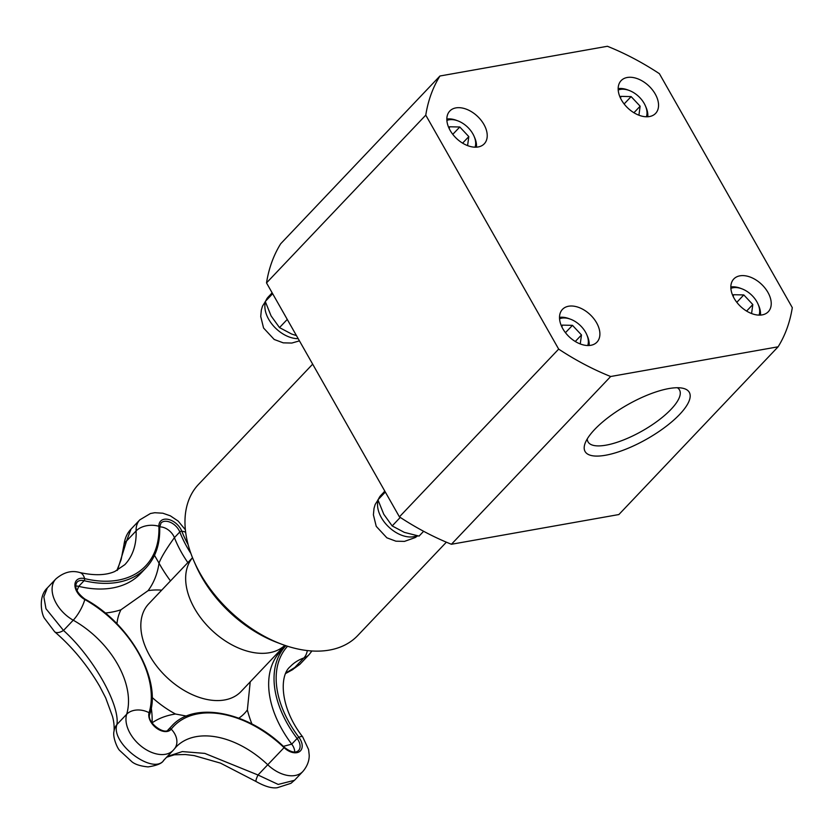 <?xml version="1.0" encoding="UTF-8"?>
<svg xmlns="http://www.w3.org/2000/svg" width="834" height="834" viewBox="0 0 834 834"><rect width="100%" height="100%" fill="white"/><g stroke="black" fill="none" stroke-linecap="round" stroke-linejoin="round"><path stroke-width="1.25" d="M192.529 557.737A63.665 40.835 43.5 0 0 202.891 620.642A63.665 40.835 43.5 0 0 269.424 652.73A63.665 40.835 43.5 0 0 284.821 645.349M638.917 115.207L640.137 106.199L631.13 96.598L620.85 96.369L620.59 98.308M640.137 106.199L633.923 112.746M631.13 96.598L624.176 103.927M647.789 116.75A22.831 14.647 43.5 0 0 645.975 107.19L645.349 105.751A20.193 12.958 43.5 0 0 629.274 90.499A20.193 12.958 43.5 0 0 618.213 90.03M629.274 90.499L627.814 89.936A22.831 14.647 43.5 0 0 618.161 88.633M646.392 116.781A20.193 12.958 43.5 0 0 645.349 105.751M751.58 313.542L752.81 304.546L743.803 294.934L733.524 294.715L733.263 296.654M752.81 304.546L746.597 311.082M743.803 294.934L736.849 302.262M760.462 315.096A22.831 14.647 43.5 0 0 758.648 305.525L758.023 304.087A20.193 12.958 43.5 0 0 741.947 288.835A20.193 12.958 43.5 0 0 730.886 288.376M741.947 288.835L740.488 288.283A22.831 14.647 43.5 0 0 730.834 286.979M759.065 315.116A20.193 12.958 43.5 0 0 758.023 304.087M312.677 364.145L198.565 484.356A109.765 70.41 43.5 0 0 193.978 561.167L195.719 565.16A102.446 65.719 43.5 0 0 277.242 642.545L281.319 644.077A109.765 70.41 43.5 0 0 329.388 650.082A109.765 70.41 43.5 0 0 357.786 635.498L446.367 542.183M193.978 561.167A109.765 70.41 43.5 0 0 281.319 644.077M439.945 75.998L280.704 243.747A217.705 139.643 43.5 0 0 266.515 282.903L399.423 516.861A217.705 139.643 43.5 0 0 451.423 544.268L618.87 514.547L778.112 346.798A217.705 139.643 43.5 0 0 792.3 307.642L659.392 73.684A217.705 139.643 43.5 0 0 607.402 46.277L439.945 75.998A217.705 139.643 43.5 0 0 425.767 115.144L266.515 282.903M677.364 387.737A52.594 17.264 -29.6 0 1 679.501 389.926A52.594 17.264 -29.6 0 1 658.391 420.409A52.594 17.264 -29.6 0 1 605.995 445.168A52.594 17.264 -29.6 0 1 588.043 441.884A52.594 17.264 -29.6 0 1 587.251 438.924M605.536 455.249A59.912 19.662 150.4 0 0 672.725 421.003A59.912 19.662 150.4 0 0 682.66 388.217A59.912 19.662 150.4 0 0 627.47 404.813A59.912 19.662 150.4 0 0 584.957 443.719A59.912 19.662 150.4 0 0 605.536 455.249M425.767 115.144L558.665 349.102A217.705 139.643 43.5 0 0 610.665 376.509L778.112 346.798M610.665 376.509L451.423 544.268M621.486 100.017A23.779 15.252 -136.5 0 1 621.111 80.648A23.779 15.252 -136.5 0 1 648.862 85.954A23.779 15.252 -136.5 0 1 655.607 113.393A23.779 15.252 -136.5 0 1 621.486 100.017M478.132 146.961A23.779 15.252 -136.5 0 1 452.998 134.628A23.779 15.252 -136.5 0 1 449.787 111.047A23.779 15.252 -136.5 0 1 477.538 116.364A23.779 15.252 -136.5 0 1 484.283 143.802A23.779 15.252 -136.5 0 1 478.132 146.961M596.581 322.779A23.779 15.252 -136.5 0 1 596.956 342.138A23.779 15.252 -136.5 0 1 569.205 336.832A23.779 15.252 -136.5 0 1 562.45 309.393A23.779 15.252 -136.5 0 1 596.581 322.779M739.935 275.825A23.779 15.252 -136.5 0 1 765.07 288.157A23.779 15.252 -136.5 0 1 768.281 311.739A23.779 15.252 -136.5 0 1 740.529 306.422A23.779 15.252 -136.5 0 1 733.784 278.983A23.779 15.252 -136.5 0 1 739.935 275.825M558.665 349.102L399.423 516.861M589.127 345.495A22.831 14.647 43.5 0 0 587.324 335.935L586.698 334.497A20.193 12.958 43.5 0 0 570.623 319.245A20.193 12.958 43.5 0 0 559.551 318.776M570.623 319.245L569.153 318.692A22.831 14.647 43.5 0 0 559.51 317.379M587.73 345.526A20.193 12.958 43.5 0 0 586.698 334.497M580.255 343.952L581.486 334.945L572.478 325.343L562.199 325.114L561.928 327.064M572.478 325.343L565.442 332.683M581.486 334.945L575.272 341.492M384.745 491.007L377.948 499.816L383.765 514.244L392.178 525.931L404.323 532.373L419.064 536.095L423.63 531.289M377.948 499.816L385.329 492.039M392.178 525.931L400.268 517.414M476.454 147.159A22.831 14.647 43.5 0 0 474.65 137.589L474.025 136.161A20.193 12.958 43.5 0 0 457.949 120.899A20.193 12.958 43.5 0 0 446.878 120.44M457.949 120.899L456.479 120.346A22.831 14.647 43.5 0 0 446.836 119.043M475.057 147.191A20.193 12.958 43.5 0 0 474.025 136.161M467.582 145.616L468.812 136.609L459.805 126.997L449.526 126.778L449.255 128.717M459.805 126.997L452.779 134.337M468.812 136.609L462.599 143.146M272.072 292.671L265.275 301.481L271.092 315.898L279.505 327.595L291.66 334.038L296.466 335.622M265.275 301.481L272.655 293.704M279.505 327.595L287.261 319.422M186.462 716.072L175.484 714.019A113.601 72.871 43.5 0 0 152.09 722.817A113.601 72.871 43.5 0 0 151.277 707.889M250.221 681.847L247.364 709.942A113.601 72.871 43.5 0 0 251.931 724.006M105.209 613.021A126.559 81.179 43.5 0 0 120.92 609.79L148.077 590.67A126.559 81.179 43.5 0 0 159.023 563.138C161.181 557.383 166.31 548.887 174.421 537.649A12.437 7.975 43.5 0 0 159.69 526.942M294.715 752.039A12.437 7.975 43.5 0 0 291.733 744.147L283.351 746.367M76.957 590.795L78.719 586.354A12.437 7.975 43.5 0 0 75.706 586.073M154.498 555.371L159.023 563.138A113.601 72.871 43.5 0 0 170.49 580.902M164.246 759.659C154.342 776.496 110.067 743.49 116.937 724.496C119.992 704.469 92.814 656.765 63.509 630.452L45.974 608.726L43.837 596.769L47.309 587.96L55.815 578.984A30.003 19.245 43.5 0 0 73.236 620.204A17.566 4.941 -60.7 0 0 84.787 599.531A94.44 60.58 -136.5 0 1 149.088 712.716A14.032 9.007 43.5 0 0 156.469 728.124A14.032 9.007 43.5 0 0 171.21 729.166A94.44 60.58 -136.5 0 1 284.071 747.639A14.032 9.007 43.5 0 0 299.604 751.559A14.032 9.007 43.5 0 0 298.843 737.235A94.44 60.58 -136.5 0 1 287.563 646.256M117.458 570.227L126.549 540.995L131.042 529.09L139.799 519.863A30.003 19.245 43.5 0 0 136.098 530.935A17.566 11.259 -2.2 0 1 158.887 526.296A1.459 0.938 -2.2 0 1 159.69 527.098L161.004 523.033A12.437 7.975 -136.5 0 1 170.845 522.553A12.437 7.975 -136.5 0 1 179.79 531.977L174.421 537.649A96.035 61.601 -136.5 0 0 187.858 562.606M307.319 650.572A17.566 12.802 70.6 0 1 303.857 657.963A30.003 19.245 43.5 0 0 309.08 654.638L299.844 664.364L285.989 672.923M294.725 780.051L290.972 783.314L277.263 787.723C271.853 788.505 264.847 786.452 256.226 781.594A17.566 2.7 -56.9 0 1 256.226 781.594A17.566 2.7 -56.9 0 1 258.019 775.005L204.799 753.394L182.312 751.58L167.373 756.448M149.63 714.342A1.459 1.074 -163.1 0 0 149.088 712.716A17.566 12.823 -163.1 0 0 126.664 714.258A30.003 19.245 43.5 0 0 141.717 746.639A30.003 19.245 43.5 0 0 173.191 750.308L163.568 760.452C162.15 763.371 156.98 765.529 148.056 766.894C140.758 766.175 135.442 764.528 132.116 761.942L119.637 750.433C117.333 748.359 112.381 736.756 114.039 731.157A17.566 15.116 -172.3 0 0 114.008 731.355M54.575 631.703A17.566 7.454 130.5 0 0 54.648 631.776A17.566 7.454 130.5 0 0 63.509 630.452L73.236 620.204A78.479 50.342 -136.5 0 1 126.664 714.258L116.937 724.496A17.566 15.116 -172.3 0 0 114.039 731.157C114.394 726.362 113.883 721.473 112.517 716.479L105.699 697.902L99.684 686.288C87.32 665.136 72.308 646.965 54.658 631.776L44.452 618.255C41.721 614.658 37.822 596.8 47.309 587.96M302.825 771.523L294.496 780.301L278.202 784.429L258.019 775.005L267.745 764.757A30.003 19.245 43.5 0 0 302.825 771.523C309.435 763.777 309.258 756.824 309.185 754.916L308.59 749.537L302.648 736.818C279.859 707.691 279.14 675.582 290.201 666.658A78.479 50.342 -136.5 0 1 303.857 657.963L294.131 668.201A17.566 9.789 -115.1 0 1 291.9 670.067L285.77 673.413M188.13 544.633A94.44 60.58 -136.5 0 1 181.812 531.216A14.032 9.007 43.5 0 0 168.27 519.394A14.032 9.007 43.5 0 0 158.887 526.296A107.398 68.888 -136.5 0 1 84.609 578.598A17.566 9.018 103.5 0 0 79.73 572.531C94.357 575.741 106.074 575.377 114.883 571.446L124.819 564.67A91.438 58.651 -136.5 0 0 136.098 530.935L126.549 540.995A17.566 8.34 -173.9 0 0 123.985 544.748C124.86 538.222 127.216 532.999 131.042 529.09M378.115 500.358A27.439 17.597 43.5 0 0 377.552 505.394A27.439 17.597 43.5 0 0 401.623 535.23A27.439 17.597 43.5 0 0 416.948 535.73M383.306 492.811L380.94 495.292A27.439 17.597 43.5 0 0 378.615 498.899M265.441 302.012A27.439 17.597 43.5 0 0 264.878 307.058A27.439 17.597 43.5 0 0 288.95 336.884A27.439 17.597 43.5 0 0 298.186 338.646M270.633 294.465L268.267 296.956A27.439 17.597 43.5 0 0 265.942 300.563M152.111 697.433A81.232 52.104 43.5 0 0 175.484 714.019M238.826 718.168A81.232 52.104 43.5 0 0 247.364 709.942M284.863 645.36L241.057 691.511A63.665 40.835 -136.5 0 1 224.586 699.966A63.665 40.835 -136.5 0 1 157.324 666.95A63.665 40.835 -136.5 0 1 148.723 603.826M161.713 590.149A81.232 52.104 43.5 0 0 148.077 590.67M120.92 609.79A81.232 52.104 43.5 0 0 116.927 623.759M284.363 747.327C247.844 711.36 193.968 700.841 171.721 726.06A96.035 61.601 43.5 0 0 169.25 728.926A1.459 1.126 38 0 1 171.21 729.166A17.566 13.448 38 0 1 174.608 748.661L175.984 747.066A78.479 50.342 -136.5 0 1 267.745 764.757L284.363 747.327C290.785 752.278 295.507 753.342 298.551 750.517A12.437 7.975 -136.5 0 0 297.102 738.486L291.733 744.147A96.035 61.601 -136.5 0 1 280.558 651.302L285.874 645.704A96.035 61.601 43.5 0 0 297.102 738.486L298.843 737.235A17.566 3.367 -37.1 0 1 302.648 736.818M140.654 573.5A108.993 69.91 -136.5 0 1 78.719 586.354L84.098 580.693A108.993 69.91 43.5 0 0 146.033 567.839L140.654 573.5M84.755 598.979C76.54 592.536 73.965 586.928 77.03 582.163A12.437 7.975 -136.5 0 1 84.098 580.693A1.459 0.751 103.5 0 0 84.609 578.598A14.032 9.007 43.5 0 0 74.904 585.134A14.032 9.007 43.5 0 0 84.787 599.531L84.755 598.979C129.645 623.081 161.754 679.408 149.828 714.019C145.971 722.088 165.247 736.13 168.927 729.291A12.437 7.975 -136.5 0 0 169.25 728.926L168.604 729.604M185.669 532.332A17.566 7.954 158.6 0 0 181.812 531.216A1.459 0.667 158.6 0 0 179.79 531.977A96.035 61.601 43.5 0 0 190.892 553.442M380.94 495.292L375.164 504.497L374.018 508.375L373.403 514.849L376.238 526.358L386.872 537.815L395.921 541.193L404.469 541.391L415.217 537.565L417.678 535.855M268.267 296.956L262.491 306.161L261.344 310.039L260.729 316.513L263.565 328.012L274.198 339.469L283.247 342.847L291.796 343.055L299.448 340.866M148.713 603.847L192.518 557.696M146.033 567.839C155.687 557.435 160.243 543.862 159.69 527.098M171.721 726.06L167.874 730.104M185.367 529.767L178.163 521.083L170.345 515.829L162.838 513.212L154.759 512.722L150.454 513.515L139.799 519.863M309.08 654.638L311.906 650.979M79.73 572.531C71.609 570.112 63.634 572.27 55.815 578.984M173.191 750.308L174.608 748.661M256.226 781.594L220.489 763.12L194.113 755.583L185.263 754.52L174.389 754.801L166.633 757.22M299.844 664.364L291.9 670.067M116.885 570.519L121.128 559.666L123.985 544.748"/></g></svg>
